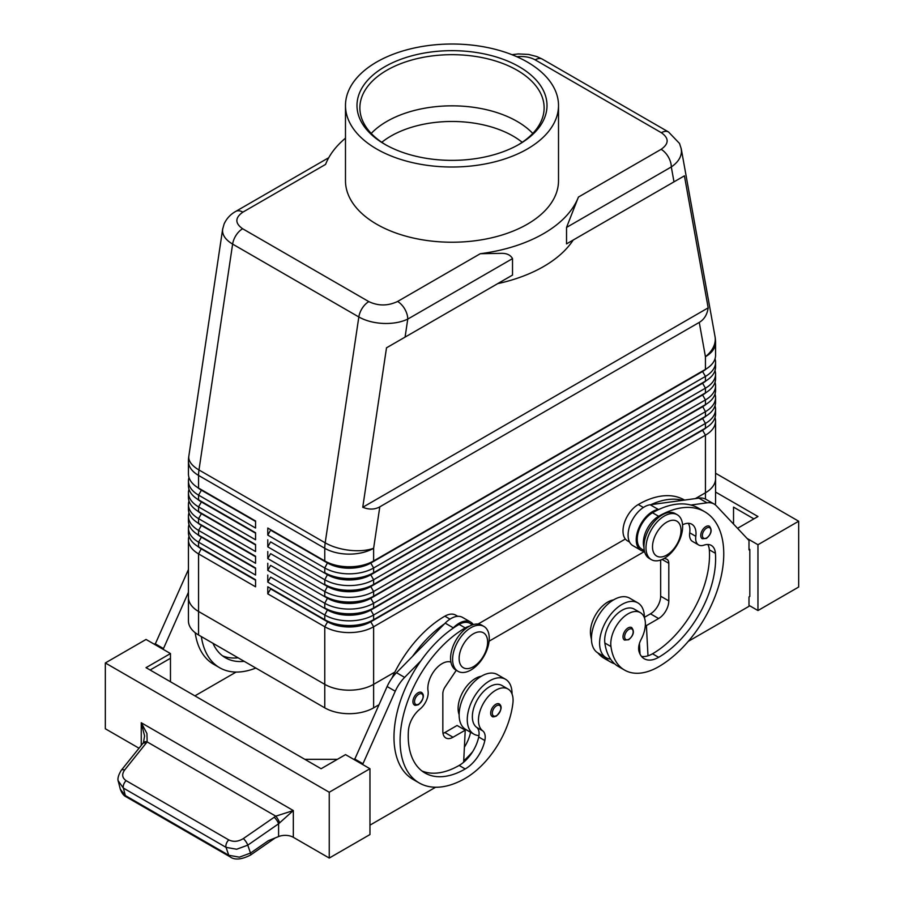 <?xml version="1.0" encoding="UTF-8"?>
<svg xmlns="http://www.w3.org/2000/svg" width="904" height="904" viewBox="0 0 904 904"><rect width="100%" height="100%" fill="white"/><g stroke="black" fill="none" stroke-linecap="round" stroke-linejoin="round"><path stroke-width="1.36" d="M381.782 142.301A86.366 49.867 180 0 1 390.935 136.075A86.366 49.867 180 0 1 513.065 136.075A86.366 49.867 180 0 1 522.218 142.301M705.843 526.625A7.198 4.158 -60 0 1 709.448 526.264C712.42 530.083 711.414 534.14 706.419 538.434L702.25 538.739A7.198 4.158 -60 0 1 701.538 538.117A7.198 4.158 -60 0 1 701.391 532.23A7.198 4.158 -60 0 1 705.843 526.625M628.088 627.93A7.198 4.158 -60 0 1 631.681 627.579C634.664 631.387 633.659 635.444 628.664 639.749L624.483 640.043A7.198 4.158 -60 0 1 623.771 639.422A7.198 4.158 -60 0 1 623.636 633.534A7.198 4.158 -60 0 1 628.088 627.93M644.371 617.658A31.663 18.283 120 0 0 644.371 617.353A31.663 18.283 120 0 0 637.806 602.855A31.663 18.283 120 0 0 613.409 611.341A31.663 18.283 120 0 0 599.589 643.207A31.663 18.283 120 0 0 606.143 657.705A31.663 18.283 120 0 0 610.573 659.118A68.094 39.313 -60 0 1 604.855 643.015A24.476 14.125 -60 0 1 614.234 616.89A24.476 14.125 -60 0 1 634.212 609.093L640.314 612.618A24.476 14.125 -60 0 1 645.207 621.082A24.476 14.125 -60 0 1 641.139 639.377A14.396 8.305 120 0 0 639.026 651.501A28.792 16.622 120 0 0 644.224 658.745A28.792 16.622 120 0 0 658.62 657.321A80.603 46.545 120 0 0 715.426 553.327A20.148 11.639 120 0 0 711.301 545.417A20.148 11.639 120 0 0 703.922 545.157A14.396 8.305 -60 0 1 698.656 544.965A14.396 8.305 -60 0 1 695.809 536.332A20.148 11.639 120 0 0 691.842 524.252A20.148 11.639 120 0 0 682.565 524.806M637.806 602.855L629.67 598.154A31.663 18.283 120 0 0 605.262 606.64A31.663 18.283 120 0 0 591.442 638.506A31.663 18.283 120 0 0 597.996 653.004L606.143 657.705M643.976 547.349A21.594 12.464 -60 0 1 646.654 529.88A21.594 12.464 -60 0 1 658.62 516.286A92.129 53.189 -60 0 1 704.679 511.72A92.129 53.189 -60 0 1 718.804 585.543A92.129 53.189 -60 0 1 658.62 666.723A68.094 39.313 -60 0 1 624.574 670.09A68.094 39.313 -60 0 1 610.957 646.541A24.476 14.125 -60 0 1 620.336 620.415A24.476 14.125 -60 0 1 640.314 612.618M644.326 550.592L641.716 549.078A21.594 12.464 -60 0 1 640.54 526.354A21.594 12.464 -60 0 1 652.507 512.76A92.129 53.189 -60 0 1 659.039 509.37A92.129 53.189 -60 0 1 690.848 505.031A92.129 53.189 -60 0 1 698.577 508.195L704.679 511.72M613.579 599.872A24.476 14.125 120 0 0 590.606 634.789A68.094 39.313 120 0 0 591.453 639.444M684.52 500.081L684.328 499.968A92.129 53.189 120 0 0 638.258 504.534A21.594 12.464 120 0 0 626.291 518.128A21.594 12.464 120 0 0 627.466 540.852L629.568 542.072M516.862 56.737C523.913 56.014 530.015 57.054 535.168 59.856L661.378 132.718C669.141 138.21 669.05 143.747 661.129 149.318L578.424 197.072L566.537 227.435L566.537 243.888L573.215 240.035A129.543 74.795 0 0 1 497.708 283.63L512.523 275.076L512.523 258.612C510.511 254.984 506.771 253.222 501.302 253.346L480.284 253.719L397.59 301.473C387.94 306.049 378.347 306.094 368.832 301.62L242.622 228.746C234.859 223.254 234.95 217.717 242.871 212.146A14.396 8.305 -120 0 0 235.684 211.434C230.407 214.406 226.542 218.598 224.079 224.045L222.644 229.198M661.129 149.318A14.396 8.305 60 0 1 668.316 156.912A14.396 8.305 60 0 1 671.299 166.946C677.91 162.415 681.3 157.183 681.469 151.273L681.153 148.358M566.537 243.888L684.418 175.828L708.171 307.857C707.177 314.615 704.205 319.462 699.267 322.4L379.804 506.839C374.787 509.653 369.103 509.799 362.753 507.28L386.505 347.825L512.523 275.076M222.7 228.836L222.531 230.622C222.666 235.684 226.034 240.181 232.622 244.103A14.396 8.305 -60 0 1 236.125 235.209A14.396 8.305 -60 0 1 242.622 228.746M368.832 301.62A14.396 8.305 120 0 0 362.334 308.072A14.396 8.305 120 0 0 358.832 316.965L325.191 542.829L198.982 469.967L232.622 244.103L358.832 316.965C365.645 320.784 373.793 322.943 383.285 323.44C392.777 323.768 400.935 322.321 407.76 319.101A14.396 8.305 -120 0 0 404.789 309.066A14.396 8.305 -120 0 0 397.59 301.473M201.366 548.457A30.521 17.617 0 0 0 201.411 548.479L198.564 546.841A34.544 19.944 180 0 1 188.439 532.738L188.439 528.038A34.544 19.944 0 0 0 198.564 542.14L255.561 575.046L255.561 567.994L198.564 535.089A34.544 19.944 180 0 1 188.439 520.986L188.439 516.286A34.544 19.944 0 0 0 198.564 530.388L255.561 563.294L255.561 556.242L198.564 523.337A34.544 19.944 180 0 1 188.439 509.234L188.439 504.522A34.544 19.944 0 0 0 198.564 518.636L255.561 551.542L255.561 544.49L198.564 511.585A34.544 19.944 180 0 1 198.564 511.574A34.544 19.944 180 0 1 188.439 497.471L188.439 492.77A34.544 19.944 0 0 0 198.564 506.873L255.561 539.79L255.561 532.738L198.564 499.822A34.544 19.944 180 0 1 188.439 485.719L188.439 481.018A34.544 19.944 0 0 0 198.564 495.121L255.561 528.038L255.561 520.986L198.564 488.07A34.544 19.944 180 0 1 188.439 473.967L188.439 461.322A34.544 19.944 180 0 0 198.564 475.425A34.544 19.944 -60 0 1 198.665 472.747A34.544 19.944 -60 0 1 198.982 469.967A34.544 15.91 8.5 0 1 188.744 457.458A34.544 15.91 8.5 0 1 188.823 456.237A34.544 34.544 0 0 0 188.439 461.322M188.981 536.264A34.544 19.944 0 0 0 188.439 539.79L188.439 597.374A34.544 19.944 180 0 1 188.439 596.945M201.366 536.705A30.521 17.617 0 0 0 201.411 536.727L198.564 535.089L198.564 530.388L201.411 525.45A30.521 17.617 180 0 1 197.558 522.727M188.981 524.512A34.544 19.944 0 0 0 188.439 528.038M201.366 524.953A30.521 17.617 0 0 0 201.411 524.975L198.564 523.337L198.564 518.636L201.411 513.698A30.521 17.617 180 0 1 197.558 510.975M188.981 512.76A34.544 19.944 0 0 0 188.439 516.286M201.366 513.201A30.521 17.617 0 0 0 201.411 513.223L198.564 511.585L198.564 506.873L201.411 501.946A30.521 17.617 180 0 1 197.558 499.223M188.981 500.997A34.544 19.944 0 0 0 188.439 504.522M201.366 501.449A30.521 17.617 0 0 0 201.411 501.471L198.564 499.822L198.564 495.121L201.411 490.194A30.521 17.617 180 0 1 197.558 487.471M188.981 489.245A34.544 19.944 0 0 0 188.439 492.77M201.366 489.697A30.521 17.617 0 0 0 201.411 489.719L198.564 488.07L198.564 475.425L324.773 548.287L324.773 560.943L267.776 528.038L324.773 560.943A34.544 19.944 180 0 0 349.204 566.785A34.544 19.944 180 0 0 373.623 560.943L373.623 548.287L379.804 506.839M188.981 477.493A34.544 19.944 0 0 0 188.439 481.018M702.634 429.762A30.521 17.617 180 0 1 702.589 429.784L370.776 621.353A30.521 17.617 180 0 1 349.204 626.506A30.521 17.617 180 0 1 327.621 621.353L267.776 586.798L267.776 593.849L324.773 626.754A34.544 19.944 0 0 0 349.204 632.597A34.544 19.944 0 0 0 373.623 626.754L705.436 435.186A34.544 19.944 0 0 0 715.561 421.083L715.561 478.668A34.544 19.944 180 0 1 705.448 492.782A34.544 19.944 0 0 0 715.561 478.668A34.544 19.944 180 0 0 715.561 478.239M267.776 593.849L270.624 588.911L327.621 621.816A30.521 17.617 0 0 0 349.204 626.981A30.521 17.617 0 0 0 370.776 621.816L373.623 619.703A34.544 19.944 180 0 1 349.204 625.545A34.544 19.944 180 0 1 324.773 619.703L267.776 586.798M349.204 690.193A34.544 19.944 0 0 0 373.623 684.351A34.544 19.944 180 0 1 324.773 684.351L198.552 611.477A34.544 19.944 180 0 1 188.439 597.374A34.544 19.944 0 0 0 198.564 611.477L324.773 684.351A34.544 19.944 0 0 0 349.204 690.193M394.856 672.101L373.623 684.351L373.623 626.754L370.776 621.816L702.589 430.247A30.521 17.617 0 0 0 706.442 427.536M373.623 572.695A34.544 19.944 180 0 1 349.204 578.537A34.544 19.944 180 0 1 324.773 572.695L327.621 574.334A30.521 17.617 180 0 0 349.204 579.498A30.521 17.617 180 0 0 370.776 574.334L373.623 572.695L373.623 567.994L705.436 376.426A34.544 19.944 0 0 0 715.561 362.323L715.561 367.024A34.544 19.944 180 0 1 705.436 381.126L373.623 572.695M702.634 370.99A30.521 17.617 180 0 1 702.589 371.013L370.776 563.056A30.521 17.617 0 0 1 349.204 568.221A30.521 17.617 0 0 1 327.621 563.056L270.624 530.151L267.776 535.089L324.773 567.994A34.544 19.944 0 0 0 349.204 573.837A34.544 19.944 0 0 0 373.623 567.994L370.776 563.056L702.589 371.487A30.521 17.617 0 0 0 706.442 368.764M373.623 584.447A34.544 19.944 180 0 1 349.204 590.289A34.544 19.944 180 0 1 324.773 584.447L327.621 586.097A30.521 17.617 180 0 0 349.204 591.25A30.521 17.617 180 0 0 370.776 586.097L373.623 584.447L373.623 579.746L705.436 388.178A34.544 19.944 0 0 0 715.561 374.075L715.561 378.776A34.544 19.944 180 0 1 705.436 392.878L373.623 584.447M702.634 382.742A30.521 17.617 180 0 1 702.589 382.765L370.776 574.808A30.521 17.617 0 0 1 349.204 579.972A30.521 17.617 0 0 1 327.621 574.808L270.624 541.903L267.776 546.841L324.773 579.746A34.544 19.944 0 0 0 349.204 585.589A34.544 19.944 0 0 0 373.623 579.746L370.776 574.808L702.589 383.239A30.521 17.617 0 0 0 706.442 380.516M373.623 596.199A34.544 19.944 180 0 1 349.204 602.041A34.544 19.944 180 0 1 324.773 596.199L327.621 597.849A30.521 17.617 180 0 0 349.204 603.002A30.521 17.617 180 0 0 370.776 597.849L373.623 596.199L373.623 591.499L705.436 399.93A34.544 19.944 0 0 0 715.561 385.827L715.561 390.528A34.544 19.944 180 0 1 705.436 404.63L373.623 596.199M702.634 394.494A30.521 17.617 180 0 1 702.589 394.517L370.776 586.56A30.521 17.617 0 0 1 349.204 591.724A30.521 17.617 0 0 1 327.621 586.56L270.624 553.655L267.776 558.593L324.773 591.499A34.544 19.944 0 0 0 349.204 597.341A34.544 19.944 0 0 0 373.623 591.499L370.776 586.56L702.589 394.991A30.521 17.617 0 0 0 706.442 392.268M373.623 607.951A34.544 19.944 180 0 1 349.204 613.793A34.544 19.944 180 0 1 324.773 607.951L327.621 609.601A30.521 17.617 180 0 0 349.204 614.754A30.521 17.617 180 0 0 370.776 609.601L373.623 607.951L373.623 603.25L705.436 411.682A34.544 19.944 0 0 0 715.561 397.579L715.561 402.28A34.544 19.944 180 0 1 705.436 416.382L373.623 607.951M702.634 406.246A30.521 17.617 180 0 1 702.589 406.269L370.776 598.312A30.521 17.617 0 0 1 349.204 603.476A30.521 17.617 0 0 1 327.621 598.312L270.624 565.407L267.776 570.345L324.773 603.25A34.544 19.944 0 0 0 349.204 609.093A34.544 19.944 0 0 0 373.623 603.25L370.776 598.312L702.589 406.743A30.521 17.617 0 0 0 706.442 404.031M702.634 417.998A30.521 17.617 180 0 1 702.589 418.032L370.776 610.064A30.521 17.617 0 0 1 349.204 615.228A30.521 17.617 0 0 1 327.621 610.064L270.624 577.159L267.776 582.097L324.773 615.002A34.544 19.944 0 0 0 349.204 620.845A34.544 19.944 0 0 0 373.623 615.002L705.436 423.434A34.544 19.944 0 0 0 715.561 409.331L715.561 414.032A34.544 19.944 180 0 1 705.436 428.134L373.623 619.703L373.623 615.002L370.776 610.064L702.589 418.495A30.521 17.617 0 0 0 706.442 415.783M699.267 322.4L705.436 356.718A34.544 19.944 180 0 0 715.561 342.616L715.561 355.272A34.544 19.944 180 0 1 705.436 369.374L370.776 562.582A30.521 17.617 180 0 1 349.204 567.746A30.521 17.617 180 0 1 327.621 562.582L324.773 560.943M470.927 670.011A25.911 14.961 -60 0 1 457.978 671.288A25.911 14.961 -60 0 1 454 650.53A25.911 14.961 -60 0 1 470.927 627.692A25.911 14.961 -60 0 1 483.889 626.415A25.911 14.961 -60 0 1 487.855 647.174A25.911 14.961 -60 0 1 470.927 670.011M473.38 666.723A20.148 11.639 -60 0 1 459.13 658.485A20.148 11.639 -60 0 1 473.38 633.806A20.148 11.639 -60 0 1 487.629 642.032A20.148 11.639 -60 0 1 473.38 666.723M456.995 670.632A25.911 14.961 -60 0 1 455.944 670.113A25.911 14.961 -60 0 1 451.966 649.354A25.911 14.961 -60 0 1 468.893 626.517A25.911 14.961 -60 0 1 481.855 625.24L483.889 626.415M664.316 516.048A25.911 14.961 120 0 0 647.388 538.874A25.911 14.961 120 0 0 651.366 559.644A25.911 14.961 120 0 0 664.316 558.356A25.911 14.961 120 0 0 681.243 535.53A25.911 14.961 120 0 0 677.277 514.76A25.911 14.961 120 0 0 664.316 516.048M666.768 522.162A20.148 11.639 120 0 0 652.507 546.841A20.148 11.639 120 0 0 666.768 555.067A20.148 11.639 120 0 0 681.017 530.388A20.148 11.639 120 0 0 666.768 522.162M677.277 514.76L675.243 513.585A25.911 14.961 120 0 0 662.282 514.873A25.911 14.961 120 0 0 645.354 537.699A25.911 14.961 120 0 0 649.332 558.469L651.366 559.644M391.918 678.158A92.129 53.189 -60 0 1 444.87 616.178A21.594 12.464 -60 0 1 455.672 615.115L457.774 616.325M459.13 714.612A24.476 14.125 -60 0 1 458.283 705.504A24.476 14.125 -60 0 1 481.256 676.271M469.549 626.156A21.594 12.464 120 0 0 465.232 627.93A92.129 53.189 120 0 0 405.048 709.109A92.129 53.189 120 0 0 419.173 782.932A92.129 53.189 120 0 0 465.232 778.367A68.094 39.313 120 0 0 512.896 703.154A24.476 14.125 120 0 0 508.003 689.006A24.476 14.125 120 0 0 490.296 694.408A24.476 14.125 120 0 0 478.634 717.256A24.476 14.125 120 0 0 482.713 730.85A14.396 8.305 -60 0 1 484.826 740.534A28.792 16.622 -60 0 1 465.232 768.965A80.603 46.545 -60 0 1 424.925 772.965A80.603 46.545 -60 0 1 408.427 730.568A20.148 11.639 -60 0 1 419.931 709.12A14.396 8.305 120 0 0 428.044 690.938A20.148 11.639 -60 0 1 434.813 670.124A20.148 11.639 -60 0 1 450.904 662.067M508.003 689.006L501.889 685.481A24.476 14.125 120 0 0 484.194 690.882A24.476 14.125 120 0 0 472.532 713.731A24.476 14.125 120 0 0 476.6 727.324A14.396 8.305 -60 0 1 478.962 735.573A31.663 18.283 -60 0 1 473.832 734.104A31.663 18.283 -60 0 1 467.266 719.607A31.663 18.283 -60 0 1 481.086 687.741A31.663 18.283 -60 0 1 505.494 679.254A31.663 18.283 -60 0 1 512.048 693.752A31.663 18.283 -60 0 1 512.048 694.046M473.832 734.104L465.684 729.404A31.663 18.283 -60 0 1 459.13 714.906A31.663 18.283 -60 0 1 472.95 683.04A31.663 18.283 -60 0 1 497.347 674.553L505.494 679.254M495.765 704.329A7.198 4.158 -60 0 1 499.37 703.967C502.454 706.6 501.449 710.657 496.341 716.137C493.731 716.985 492.341 717.075 492.171 716.431A7.198 4.158 -60 0 1 491.064 710.668A7.198 4.158 -60 0 1 495.765 704.329M418.01 692.814A7.198 4.158 -60 0 1 421.603 692.453C424.699 695.086 423.693 699.142 418.575 704.623C415.964 705.459 414.574 705.561 414.405 704.917A7.198 4.158 -60 0 1 413.297 699.154A7.198 4.158 -60 0 1 418.01 692.814M229.932 856.743A5.763 3.322 -60 0 1 229.797 856.676A5.763 3.322 -60 0 1 228.768 855.274L226.045 847.353L236.645 849.24L247.775 845.161L278.59 823.781L293.325 810.549L275.788 816.165L243.323 838.596C238.26 841.692 233.413 842.132 228.791 839.929L126.142 780.672A5.763 3.322 120 0 0 123.724 784.333A5.763 3.322 120 0 0 123.396 788.096L226.045 847.353A5.763 3.322 -60 0 1 226.362 843.59A5.763 3.322 -60 0 1 228.791 839.929M139.013 748.218L105.327 728.771L105.327 662.96L146.041 639.456L170.472 653.558L146.041 667.66L321.112 768.728L345.531 754.625L369.962 768.728L369.962 834.55L329.248 858.054L293.325 837.307A11.515 6.644 0 0 0 286.195 835.386A11.515 6.644 0 0 0 278.59 836.562L268.352 840.686L250.498 853.071L239.379 857.161L228.768 855.274L125.306 795.531A5.763 3.322 120 0 0 126.323 796.932A5.763 3.322 120 0 0 126.334 796.932L229.797 856.664A5.763 3.322 -60 0 1 229.797 856.664C234.475 860.246 241.368 859.715 250.487 855.082A5.763 1.65 -124.8 0 0 250.498 853.071L247.775 845.161A5.763 1.65 -124.8 0 0 245.956 841.658A5.763 1.65 -124.8 0 0 243.323 838.596M126.142 780.672C122.142 777.892 121.622 774.355 124.605 770.05L147.137 741.89L146.945 733.528L141.25 722.748L144.583 735.924L143.465 742.602A5.763 3.062 -147.2 0 0 143.397 742.704M278.59 836.562L278.59 823.781A5.763 1.65 -124.8 0 0 276.771 820.278A5.763 1.65 -124.8 0 0 274.138 817.216M146.12 743.303A5.763 2.768 -141.2 0 0 143.216 743.178A5.763 2.768 -141.2 0 0 142.798 743.529A5.763 2.768 -141.2 0 0 142.787 743.529L121.272 770.287A5.763 2.768 -141.2 0 0 121.181 770.411M328.74 157.703L235.684 211.434M384.821 66.726A94.999 54.85 180 0 1 519.178 66.726A94.999 54.85 180 0 1 519.178 144.301L519.178 144.301A94.999 54.85 180 0 1 384.821 144.301A94.999 54.85 180 0 1 384.821 66.726M385.861 144.889A92.129 53.189 180 0 1 359.871 107.87A92.129 53.189 180 0 1 386.856 70.252A92.129 53.189 180 0 1 487.256 58.726A92.129 53.189 180 0 1 544.129 107.87A92.129 53.189 180 0 1 518.139 144.889M371.228 133.442A92.129 53.189 180 0 1 386.856 121.418A92.129 53.189 180 0 1 395.579 116.978A92.129 53.189 180 0 1 508.421 116.978A92.129 53.189 180 0 1 517.144 121.418A92.129 53.189 180 0 1 532.772 133.442M527.314 149.002A106.514 61.495 180 0 1 411.241 162.336A106.514 61.495 180 0 1 345.486 105.519A106.514 61.495 180 0 1 376.685 62.026A106.514 61.495 180 0 1 492.759 48.703A106.514 61.495 180 0 1 558.514 105.519A106.514 61.495 180 0 1 527.314 149.002M558.514 105.519L558.514 180.732A106.514 61.495 180 0 1 527.314 224.215A106.514 61.495 180 0 1 411.241 237.549A106.514 61.495 180 0 1 345.486 180.732L345.486 105.519M188.439 597.374L188.439 620.879A34.544 19.944 0 0 0 198.552 634.981L324.773 707.855A34.544 19.944 0 0 0 373.623 707.855L373.623 684.351L394.856 672.09M695.357 498.601L705.436 492.782L695.368 498.601M478.035 624.065L625.353 539.021L478.046 624.065M715.267 504.805A34.544 19.944 0 0 0 715.561 502.183L715.561 478.668M373.623 707.855L378.855 704.837M489.087 641.196L644.281 551.598M188.439 539.79A34.544 19.944 0 0 0 198.564 553.892L255.561 586.798L255.561 579.746L198.564 546.841L198.564 542.14L201.411 537.202A30.521 17.617 180 0 1 197.558 534.479M242.871 212.146L325.576 164.404A129.543 74.795 180 0 1 345.486 138.165M578.424 197.072A129.543 74.795 180 0 1 480.284 253.719M497.708 283.63L386.505 347.825M118.243 780.875L123.396 788.096L125.306 795.531L120.334 789.26C121.882 793.328 123.882 795.882 126.334 796.932M279.686 822.922A5.763 1.243 -120 0 0 275.788 816.165L147.137 741.89A5.763 3.062 -147.2 0 0 143.453 742.602L142.798 743.529M329.248 858.054L329.248 792.243L369.962 768.728M105.327 662.96L329.248 792.243M798.673 587.035L798.673 521.224L757.959 544.728L757.959 610.539L798.673 587.035M715.561 473.233L798.673 521.224M733.528 524.049L733.528 507.11L753.891 518.873M715.561 492.047L757.959 516.523L737.54 528.309M747.066 538.434L757.959 544.728M748.998 605.375L757.959 610.539M688.238 641.388L748.998 606.313L748.998 596.911L749.823 596.437L749.823 549.429L748.998 548.954M749.823 549.429L748.998 549.892L748.998 540.49L716.386 505.833A28.792 16.622 120 0 0 714.137 504.048A28.792 16.622 120 0 0 707.007 502.827L690.848 505.031M714.137 504.048L705.99 499.347A28.792 16.622 120 0 0 698.86 498.127L682.701 500.33A92.129 53.189 -60 0 0 650.903 504.669L682.701 500.33M337.395 759.326L304.817 759.326M150.109 670.011L170.472 658.259L170.472 681.763M170.472 653.558L170.472 658.259M435.615 787.248L369.962 825.149M362.64 764.501L395.251 691.232A28.792 16.622 -60 0 1 404.63 677.39L420.789 660.937A92.129 53.189 120 0 0 413.06 779.406A92.129 53.189 120 0 0 416.213 780.999M155.002 644.62L187.614 571.362A28.792 16.622 -60 0 1 188.439 569.622M354.492 759.801L387.115 686.531A28.792 16.622 -60 0 1 396.494 672.689L445.175 623.127A23.029 13.3 -60 0 1 462.498 617.387L470.645 622.088A23.029 13.3 -60 0 1 473.3 624.596M443.016 733.415A14.396 8.305 120 0 0 444.87 732.534L457.085 725.483L465.232 730.183L463.65 762.241A28.792 16.622 -60 0 1 459.13 765.439A80.603 46.545 -60 0 1 421.987 770.999M456.384 670.113L445.152 686.882A8.633 4.983 120 0 0 442.836 693.752L442.836 731.359A14.396 8.305 120 0 0 445.819 737.946A14.396 8.305 120 0 0 453.017 737.235L465.232 730.183M362.64 763.564L354.492 758.863M472.532 624.845L469.922 623.342A21.594 12.464 120 0 0 459.13 624.404A92.129 53.189 120 0 0 452.599 628.551L453.311 627.828A23.029 13.3 -60 0 1 470.645 622.088M452.599 628.551A92.129 53.189 120 0 0 420.789 660.937M444.452 623.85A92.129 53.189 120 0 0 412.653 656.236M463.718 760.818A68.094 39.313 120 0 0 472.668 751.665M470.588 732.229A14.396 8.305 -60 0 1 470.577 732.308A28.792 16.622 -60 0 1 464.396 747.179M478.962 735.573A14.396 8.305 -60 0 1 478.713 737.009A28.792 16.622 -60 0 1 463.65 762.241M464.272 729.63A28.792 16.622 120 0 0 464.464 728.782A14.396 8.305 120 0 0 464.498 728.613M236.113 672.067L194.902 695.865M195.196 632.744A92.129 53.189 120 0 0 213.57 664.225L219.672 667.751A92.129 53.189 -60 0 1 201.355 636.608M163.138 649.321L188.439 592.278M155.002 643.682L163.138 648.383M238.102 657.818A80.603 46.545 -60 0 1 222.497 655.818M212.96 643.309A80.603 46.545 120 0 0 225.435 657.784A80.603 46.545 120 0 0 244.204 661.344M255.809 668.045A92.129 53.189 -60 0 1 219.672 667.751M715.561 362.323A34.544 19.944 0 0 0 715.019 358.798M705.448 499.053L705.436 435.186L702.589 430.247L705.436 428.134L705.436 423.434L702.589 418.495L705.436 416.382L705.436 411.682L702.589 406.28A30.521 17.617 180 0 1 702.589 406.28L705.436 404.63L705.436 399.93L702.589 394.991L705.436 392.878L705.436 388.178L702.589 383.239L705.436 381.126L705.436 376.426L702.589 371.487L705.436 369.374L705.436 356.718A34.544 23.289 -10.2 0 0 715.256 339.102A34.544 23.289 -10.2 0 0 715.007 336.503L681.266 148.889L679.537 143.487L668.553 131.995A14.396 8.305 120 0 0 668.553 131.995A14.396 8.305 120 0 0 667.875 131.679A14.396 8.305 120 0 0 661.378 132.718M715.561 374.075A34.544 19.944 0 0 0 715.019 370.55M715.561 385.827A34.544 19.944 0 0 0 715.019 382.302M715.561 397.579A34.544 19.944 0 0 0 715.019 394.054M715.561 409.331A34.544 19.944 0 0 0 715.019 405.806M267.776 528.038L267.776 535.089M267.776 539.79L267.776 546.841M267.776 551.542L267.776 558.593M267.776 563.294L267.776 570.345M267.776 575.046L267.776 582.097M715.561 421.083A34.544 19.944 0 0 0 715.019 417.558M324.773 707.855L324.773 626.754L327.621 621.816L324.773 619.703L324.773 615.002L327.621 609.601M255.561 521.45L201.411 490.194L255.561 520.986M255.561 533.202L201.411 501.946L255.561 532.738M255.561 544.954L201.411 513.698L255.561 544.49M255.561 556.706L201.411 525.45L255.561 556.242M255.561 568.458L201.411 537.202L255.561 567.994M255.561 580.221L201.411 548.954A30.521 17.617 180 0 1 197.558 546.231M198.552 634.981L198.564 553.892L201.411 548.479L255.561 579.746M708.171 307.857L362.753 507.28M684.418 175.828L573.215 240.035M640.009 654.067L639.851 651.117A28.792 16.622 120 0 1 638.992 651.366M614.641 663.796A68.094 39.313 -60 0 1 610.324 661.864A68.094 39.313 -60 0 1 603.951 656.44M597.838 652.914A68.094 39.313 120 0 0 604.211 658.338L610.324 661.864M698.656 544.965L692.543 541.439A14.396 8.305 -60 0 1 689.707 532.806A20.148 11.639 120 0 0 688.317 523.314M641.501 656.417A28.792 16.622 120 0 0 647.987 655.818A28.792 16.622 120 0 0 652.507 653.795A80.603 46.545 120 0 0 709.324 549.79A20.148 11.639 120 0 0 707.775 544.468M624.574 670.09L618.46 666.564A68.094 39.313 -60 0 1 610.573 659.118M639.444 643.49L639.851 651.117M660.654 560.051L660.654 596.199A14.396 8.305 -60 0 1 650.473 613.827L644.371 617.353M650.903 504.669L650.179 504.76A23.029 13.3 120 0 0 630.709 523.348A23.029 13.3 120 0 0 632.856 545.632L640.992 550.333A23.029 13.3 120 0 0 642.394 550.965L644.586 551.7M659.039 509.37L658.327 509.46A23.029 13.3 120 0 0 638.846 528.049A23.029 13.3 120 0 0 640.992 550.333M664.304 558.367L666.485 559.101A8.633 4.983 -60 0 1 667.005 559.339A8.633 4.983 -60 0 1 668.802 563.294L668.802 600.9A14.396 8.305 -60 0 1 658.62 618.528L646.405 625.579L647.987 655.818M646.405 625.579L645.354 624.98M706.657 528.038A6.045 3.492 -60 0 1 710.939 530.501A6.045 3.492 -60 0 1 706.657 537.903A6.045 3.492 -60 0 1 703.041 537.688A6.045 3.492 -60 0 1 702.916 532.738A6.045 3.492 -60 0 1 706.657 528.038M628.901 629.342A6.045 3.492 -60 0 1 633.173 631.817A6.045 3.492 -60 0 1 628.901 639.218A6.045 3.492 -60 0 1 625.274 638.992A6.045 3.492 -60 0 1 625.161 634.054A6.045 3.492 -60 0 1 628.901 629.342M652.507 512.76L658.62 516.286M590.606 634.789L591.6 635.365M566.537 227.435L671.299 166.946L673.989 181.851M535.168 59.856A14.396 8.305 -60 0 1 541.665 58.805A14.396 8.305 -60 0 1 542.343 59.133A14.396 8.305 -60 0 1 542.355 59.144L668.576 132.007A14.396 8.305 120 0 1 668.7 132.086M324.875 545.609A34.544 19.944 120 0 0 324.773 548.287A34.544 19.944 180 0 0 349.204 554.129A34.544 19.944 180 0 0 373.623 548.287A34.544 15.91 8.5 0 1 349.498 550.276A34.544 15.91 8.5 0 1 325.191 542.829A34.544 19.944 120 0 0 324.875 545.609M405.082 337.102L407.76 319.101L512.523 258.612M327.621 597.849L324.773 603.25L324.773 607.951M327.621 586.097L324.773 591.499L324.773 596.199M327.621 574.334L324.773 579.746L324.773 584.447M327.621 562.582L324.773 567.994L324.773 572.695M444.87 616.178L450 619.138M500.206 711.211A6.045 3.492 120 0 0 500.319 706.126A6.045 3.492 120 0 0 496.578 705.741A6.045 3.492 120 0 0 492.307 713.143A6.045 3.492 120 0 0 496.578 715.606A6.045 3.492 120 0 0 500.206 711.211M422.439 699.696A6.045 3.492 120 0 0 422.563 694.611A6.045 3.492 120 0 0 418.823 694.215A6.045 3.492 120 0 0 414.541 701.628A6.045 3.492 120 0 0 418.823 704.092A6.045 3.492 120 0 0 422.439 699.696M293.325 837.307L293.325 810.549L141.25 722.748L141.25 745.438M124.605 770.05A5.763 2.768 -141.2 0 0 121.701 769.925A5.763 2.768 -141.2 0 0 121.283 770.276C118.221 775.304 117.26 779.146 118.435 781.813L118.435 781.813M250.431 855.105A5.763 1.65 -124.8 0 0 250.487 855.082L275.212 837.929M453.017 737.235L444.87 732.534M395.251 691.232L387.115 686.531M404.63 677.39L396.494 672.689M453.311 627.828L445.175 623.127M476.6 727.324L482.713 730.85M478.713 737.009L484.826 740.534M459.13 765.439L465.232 768.965M459.13 624.404L465.232 627.93M464.464 728.782L470.577 732.308M187.614 571.362L188.439 571.837M702.589 371.013L705.436 369.374L702.589 371.013M702.589 382.765L705.436 381.126L702.589 382.765M702.589 394.517L705.436 392.878L702.589 394.517M702.589 406.28L705.436 404.63L702.589 406.269M702.589 418.032L705.436 416.382L702.589 418.032M327.621 621.353L324.773 619.703M702.589 429.784L705.436 428.134L702.589 429.784M638.258 504.534L643.377 507.483M638.879 645.919L639.603 646.337M689.707 532.806L695.809 536.332M709.324 549.79L715.426 553.327M652.507 653.795L658.62 657.321M604.855 643.015L610.957 646.541M658.327 509.46L650.179 504.76M707.007 502.827L698.86 498.127M658.62 618.528L650.473 613.827M668.802 600.9L660.654 596.199M668.802 563.294L662.157 559.463M222.633 229.209L188.823 456.237M201.411 548.479L198.564 546.841M201.411 536.727L198.564 535.089M201.411 524.975L198.564 523.337M201.411 513.223L198.564 511.574M201.411 501.471L198.564 499.822M201.411 489.719L198.564 488.07M455.944 670.113L457.978 671.288M450.938 662.236L450.35 661.909M118.435 781.824L120.334 789.271M419.173 782.932L413.06 779.406M511.969 54.692L518.342 53.924L528.659 54.443L536.874 56.579L542.231 59.065M715.561 342.616A34.544 34.544 0 0 0 715.007 336.503"/></g></svg>
